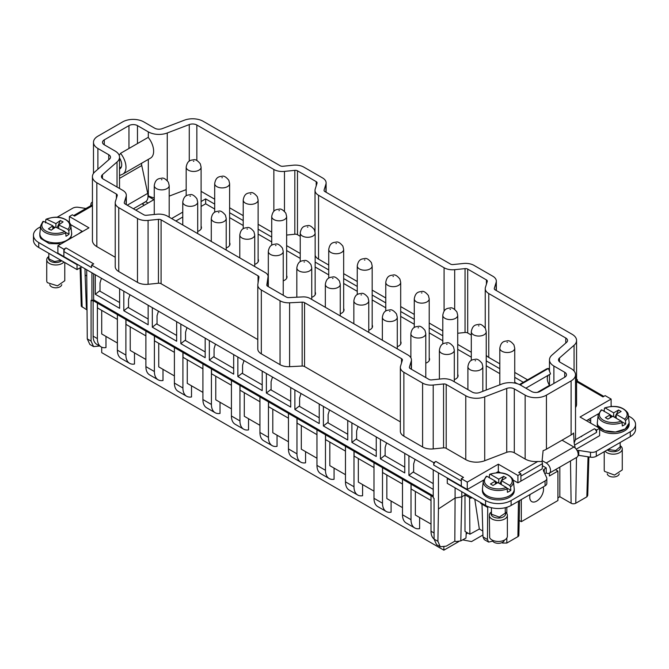 <?xml version="1.0" encoding="UTF-8"?>
<svg xmlns="http://www.w3.org/2000/svg" width="669" height="669" viewBox="0 0 669 669"><rect width="100%" height="100%" fill="white"/><g stroke="black" fill="none" stroke-linecap="round" stroke-linejoin="round"><path stroke-width="1" d="M64.776 231.474A13.898 8.028 180 0 1 42.849 228.346A13.898 8.028 180 0 1 43.677 221.406L52.834 225.779L48.427 228.857L51.212 230.186L55.619 227.1L64.776 231.474L65.713 232.82L65.988 236.232A15.454 8.923 -0 0 0 69.058 234.091L65.637 232.452M67.845 229.333A13.898 8.028 180 0 0 68.673 222.392A13.898 8.028 180 0 0 46.738 219.256L45.801 219.708L46.738 219.256L55.903 223.63L60.31 220.553L63.095 221.882L58.688 224.96L67.845 229.333L68.782 230.68L69.058 234.091M69.785 223.028A15.103 8.722 180 0 1 70.83 225.729L71.633 233.155A15.897 9.182 180 0 1 59.248 242.68A15.897 9.182 180 0 1 40.993 237.127A15.897 9.182 180 0 1 39.889 233.155L40.692 225.729L42.908 221.447M58.688 224.96L58.688 228.572M43.677 221.406L42.732 221.849M52.834 225.779L52.834 229.049M45.801 219.708L45.534 222.861M39.964 232.478A15.947 9.207 0 0 0 39.814 233.724A15.947 9.207 0 0 0 40.951 237.135A15.947 9.207 0 0 0 58.772 242.763A15.947 9.207 0 0 0 71.708 233.724A15.947 9.207 0 0 0 71.558 232.478M60.31 220.553L57.074 227.794M52.834 227.326L54.749 227.711M52.834 226.348L55.134 227.443M55.903 223.63L55.903 227.243M39.814 233.724L39.814 235.195A15.947 9.207 0 0 0 40.951 238.607L49.238 243.591L61.197 243.851M70.738 238.34L71.708 233.724M52.834 228.698L53.997 228.238M53.696 228.087L53.286 227.008M144.278 205.224L142.999 204.488L142.999 203.501A1.204 0.694 0 0 0 142.648 203.995A1.204 0.694 0 0 0 142.999 204.488M142.999 203.501L145.683 201.653M85.958 208.477L78.507 207.323A6.021 3.479 0 0 0 72.695 208.218L57.208 217.166M40.575 226.766L38.735 227.828A18.055 10.428 0 0 0 33.45 235.195A18.055 10.428 0 0 0 38.735 242.571L77.035 264.681L77.462 264.431L57.885 253.133L57.885 245.757L88.952 227.828L69.375 216.522L69.375 222.309M70.605 224.6L82.145 231.265L78.315 233.966M148.075 203.033L145.942 201.804M135.774 210.125L153.895 199.663L148.025 196.276M577.406 381.138L577.38 379.724L576.569 379.256M33.45 235.195L33.45 240.112A18.055 10.428 0 0 0 38.735 247.48L38.735 242.571M81.718 266.889L77.035 269.59L38.735 247.48M77.035 269.59L77.035 264.681M433.763 462.647L435.854 461.434A3.011 1.739 -60 0 0 433.729 465.08L433.763 462.647L91.62 265.108L93.71 263.895L66.047 247.931L63.848 249.203L63.848 256.57L63.923 251.569A3.011 1.739 -60 0 1 66.047 247.931M63.923 251.569L91.578 267.541L91.62 265.108M483.495 480.125L467.271 489.491L77.462 264.431M63.848 249.203L57.885 245.757M82.145 231.265L82.571 231.507M92.431 205.759L74.56 216.079L72.361 214.808L69.375 216.522M108.738 159.766L108.738 154.731L97.891 148.468A15.044 8.689 180 0 1 93.484 142.321A15.044 8.689 180 0 1 97.891 136.183L122.569 121.934A15.044 8.689 180 0 1 143.852 121.934L154.698 128.197A6.021 3.479 180 0 0 162.274 128.632L184.284 120.219A15.044 8.689 180 0 1 203.234 121.323L280.244 165.787A3.011 1.739 180 0 0 282.895 166.272L293.248 165.21A12.034 6.949 180 0 1 303.86 167.141L322.583 177.946A12.034 6.949 180 0 1 326.112 182.863A12.034 6.949 180 0 1 325.928 184.075L324.089 190.055A3.011 1.739 180 0 0 324.047 190.356A3.011 1.739 180 0 0 324.925 191.585L450.463 264.063A3.011 1.739 180 0 0 453.114 264.548L463.466 263.486A12.034 6.949 180 0 1 474.078 265.417L492.81 276.23A12.034 6.949 180 0 1 496.331 281.139A12.034 6.949 180 0 1 496.147 282.351L496.147 290.438M87.095 208.803L87.422 208.268L87.095 208.803M527.598 379.85L514.737 372.424M499.81 363.811L488.763 357.43L488.763 293.549A12.034 6.949 180 0 1 485.242 288.632A12.034 6.949 180 0 1 485.426 287.419L487.258 281.44A3.011 1.739 180 0 0 487.308 281.139A3.011 1.739 180 0 0 486.422 279.91L467.698 269.097A3.011 1.739 180 0 0 465.047 268.62L454.694 269.682A12.034 6.949 180 0 1 444.082 267.751L444.082 311.144M486.229 355.272A12.034 6.949 0 0 0 488.763 357.43M471.302 335.06L467.698 332.978A3.011 1.739 0 0 0 465.047 332.501L457.713 333.254M442.786 330.887L429.205 323.043M414.278 314.422L400.689 306.578M385.762 297.964L372.173 290.12M357.254 281.498L343.665 273.654M328.738 265.041L318.544 259.154L318.544 195.273A12.034 6.949 180 0 1 315.015 190.356A12.034 6.949 180 0 1 315.199 189.143L317.039 183.164A3.011 1.739 180 0 0 317.081 182.863A3.011 1.739 180 0 0 316.203 181.633L316.203 185.89M315.149 255.282A12.034 6.949 0 0 0 318.544 259.154M300.23 236.291L297.479 234.702A3.011 1.739 0 0 0 294.82 234.225L286.641 235.062M271.714 232.118L258.125 224.274M243.207 215.652L229.618 207.808M214.69 199.195L201.101 191.351M169.19 196.126L186.174 189.628M148.008 195.582L148.317 195.758A15.044 8.689 0 0 0 154.263 197.873M171.615 218.546L182.771 212.106M201.101 201.52L205.659 198.894L214.69 204.104M523.342 382.308L514.737 377.341M499.81 368.719L486.229 360.875M471.302 352.262L457.713 344.418M442.786 335.796L429.205 327.952M414.278 319.339L400.689 311.495M385.762 302.873L372.173 295.029M357.254 286.416L343.665 278.572M328.738 269.95L315.149 262.106M300.23 253.492L286.641 245.648M271.714 237.027L258.125 229.183M243.207 220.569L229.618 212.725M467.899 366.637C469.178 359.211 473.075 359.788 475.341 359.278C477.164 358.709 479.389 360.064 482.031 363.334L482.826 366.637A7.459 4.307 0 0 1 476.42 370.902A7.459 4.307 0 0 1 468.2 367.858A7.459 4.307 0 0 1 467.899 366.637L467.899 389.601L452.595 380.77A12.034 6.949 180 0 0 441.992 378.838L431.639 379.892A3.011 1.739 180 0 1 428.988 379.407L410.264 368.602A3.011 1.739 180 0 1 409.378 367.373A3.011 1.739 180 0 1 409.428 367.072L411.251 361.093A12.034 6.949 180 0 0 411.435 359.889A12.034 6.949 180 0 0 407.906 354.971L309.939 298.407A9.032 5.21 180 0 0 302.764 296.902L288.816 297.605A3.011 1.739 180 0 1 286.424 297.103L267.7 286.29A3.011 1.739 180 0 1 266.814 285.061A3.011 1.739 180 0 1 266.831 284.91L268.035 276.933A9.307 5.377 180 0 0 268.077 276.464A9.307 5.377 180 0 0 265.35 272.659L167.467 216.154A12.034 6.949 180 0 0 156.864 214.222L146.511 215.276A3.011 1.739 180 0 1 143.86 214.799L125.136 203.986A3.011 1.739 180 0 1 124.258 202.757A3.011 1.739 180 0 1 124.3 202.456L126.132 196.477A12.034 6.949 180 0 0 126.307 195.273A12.034 6.949 180 0 0 122.787 190.356L103.227 179.066A6.021 3.479 180 0 1 101.462 176.608A6.021 3.479 180 0 1 102.457 174.684L117.033 161.982A15.044 8.689 180 0 0 119.525 157.19A15.044 8.689 180 0 0 115.118 151.043L104.272 144.78A6.021 3.479 180 0 1 102.508 142.321A6.021 3.479 180 0 1 104.272 139.863L128.958 125.613A6.021 3.479 180 0 1 137.471 125.613L137.471 143.567M576.569 381.673L602.953 396.901L605.152 395.63L611.115 399.075L580.048 417.013L599.625 428.311L596.639 430.033L594.44 428.762L575.39 439.759A15.044 8.689 0 0 0 575.516 438.63L575.516 374.749A15.044 8.689 180 0 1 571.109 380.895L571.109 434.942A15.044 8.689 180 0 0 573.617 433.027L574.161 442.987L575.173 447.987M577.38 379.724L576.569 380.201M575.516 407.538A15.044 8.689 0 0 0 576.569 404.344L576.569 340.462A15.044 8.689 180 0 1 574.069 345.263L574.069 371.027M576.569 380.686A3.011 1.739 -60 0 1 576.795 380.786L603.831 396.399M542.041 461.535L542.509 463.617L542.208 468.827L517.915 482.851L513.182 480.125M447.695 478.184L447.277 478.435L485.569 500.546A18.055 10.428 0 0 0 511.108 500.546L545.059 480.944A6.021 3.479 0 0 0 546.824 478.486A6.021 3.479 0 0 0 546.623 477.582L543.471 470.8A3.011 1.739 0 0 1 543.37 470.349A3.011 1.739 0 0 1 544.248 469.128L546.213 467.89L542.383 465.683M578.108 455.296A3.011 1.739 -0 0 1 578.744 455.355L578.744 450.438A3.011 1.739 0 0 0 577.054 450.463M578.744 450.438L590.493 452.252A6.021 3.479 0 0 0 596.305 451.358L630.265 431.748A18.055 10.428 0 0 0 635.55 424.38A18.055 10.428 0 0 0 630.265 417.013L628.425 415.951M611.115 405.949L611.792 406.342M604.258 410.406L603.463 410.858M598.395 413.785L586.429 420.692M590.685 423.151L590.685 418.234M576.235 449.183L599.625 435.678L599.625 428.311M597.442 421.662A15.947 9.207 0 0 0 597.292 422.908L597.292 424.38A15.947 9.207 0 0 0 597.935 426.956A15.947 9.207 0 0 0 598.253 427.516M599.625 429.164A15.947 9.207 0 0 0 617.546 433.244A15.947 9.207 0 0 0 629.186 424.38L629.036 421.662M482.541 488.019L482.399 490.72A15.947 9.207 0 0 0 483.043 493.312A15.947 9.207 0 0 0 500.604 499.827A15.947 9.207 0 0 0 514.285 490.72L514.285 489.24A15.947 9.207 0 0 0 514.135 487.994M122.862 174.082A15.044 8.689 60 0 0 120.545 153.335L148.2 137.371A15.044 8.689 60 0 1 150.525 158.11L122.862 174.082A15.044 8.689 60 0 1 122.276 174.366L119.525 175.512M127.244 205.199L147.707 193.383L141.761 165.544A6.021 3.479 60 0 1 141.677 163.211M147.707 193.383A12.034 6.949 60 0 1 145.533 201.745L133.39 208.753M90.859 205.651A6.08 3.512 60 0 1 92.088 202.239A6.08 3.512 60 0 1 92.431 202.08M120.545 153.335L119.191 155.342M119.525 157.909A9.032 5.21 60 0 1 119.851 168.864A9.032 5.21 60 0 1 119.525 169.031M435.854 461.434L463.517 477.407L461.317 478.678L467.271 482.115L467.271 489.491M506.726 452.319L484.716 460.732L484.716 396.851L506.726 388.438L506.726 452.319A6.021 3.479 0 0 1 512.019 451.935A6.021 3.479 0 0 1 514.302 452.762L525.148 459.026A15.044 8.689 0 0 0 537.742 461.493L518.692 472.49L520.892 473.761L517.915 475.483L498.338 464.186L467.271 482.115M484.716 396.851A15.044 8.689 180 0 1 465.766 395.747L465.766 459.628A15.044 8.689 0 0 0 484.716 460.732M465.766 459.628L446.206 448.339A3.011 1.739 0 0 0 443.555 447.854L433.203 448.907L433.203 385.026A12.034 6.949 180 0 1 422.599 383.094L403.875 372.282A12.034 6.949 180 0 1 400.355 367.373A12.034 6.949 180 0 1 400.539 366.16L402.362 360.19A3.011 1.739 180 0 0 402.404 359.889A3.011 1.739 180 0 0 401.525 358.659L304.546 302.664A3.011 1.739 180 0 0 302.154 302.162L289.602 302.798A12.042 6.949 180 0 1 280.043 300.791L261.32 289.978A12.034 6.949 180 0 1 257.791 285.061A12.034 6.949 180 0 1 257.833 284.459L258.936 277.209A3.011 1.739 180 0 0 258.945 277.058A3.011 1.739 180 0 0 258.067 275.829L161.087 219.842A3.011 1.739 180 0 0 158.436 219.357L158.436 283.238A3.011 1.739 0 0 1 161.087 283.723L161.087 219.842M400.355 367.373L400.355 431.254A12.034 6.949 0 0 0 403.875 436.163L422.599 446.976A12.034 6.949 0 0 0 433.203 448.907M400.355 421.863L304.546 366.545A3.011 1.739 0 0 0 302.154 366.043L289.602 366.679L289.602 302.798M257.791 285.061L257.791 348.942A12.034 6.949 0 0 0 261.32 353.859L280.043 364.672A12.042 6.949 0 0 0 289.602 366.679M257.791 339.551L161.087 283.723M118.756 271.555L118.756 207.674A12.034 6.949 180 0 1 115.227 202.757L115.227 266.638A12.034 6.949 0 0 0 118.756 271.555L137.48 282.36A12.034 6.949 0 0 0 148.083 284.292L158.436 283.238M115.227 257.247L96.838 246.627L96.838 182.746A15.044 8.689 180 0 1 92.431 176.608A15.044 8.689 180 0 1 94.931 171.808L109.499 159.105A6.021 3.479 180 0 0 110.502 157.19A6.021 3.479 180 0 0 108.738 154.731M92.431 176.608L92.431 240.489A15.044 8.689 0 0 0 96.838 246.627M86.711 269.774L87.263 338.882L91.084 341.09L91.084 300.306L91.929 300.799L93.635 299.812L433.228 495.88M91.929 272.785L91.929 300.799M438.454 508.95L437.902 541.321L440.277 546.765L446.248 546.147L454.82 541.188L455.087 498.02L438.454 508.95L438.454 472.849M440.277 546.765L436.573 544.633L434.081 539.122L434.081 498.33L433.228 497.845L433.228 469.83M500.37 472.724L498.338 471.553L496.314 472.724M489.34 476.754L488.554 477.206M461.317 478.678L461.317 486.045M446.206 448.339L446.206 384.458A3.011 1.739 180 0 0 443.555 383.973L433.203 385.026M446.206 384.458L465.766 395.747M506.726 388.438A6.021 3.479 180 0 1 514.302 388.881L525.148 395.145L525.148 459.026M571.109 380.895L546.431 395.145A15.044 8.689 180 0 1 525.148 395.145M559.501 361.804L559.501 357.965A6.021 3.479 180 0 0 558.498 359.889A6.021 3.479 180 0 0 560.262 362.347L571.109 368.611A15.044 8.689 180 0 1 575.516 374.749M559.501 357.965L574.069 345.263M494.316 288.933L494.316 288.331A3.011 1.739 180 0 0 494.266 288.632A3.011 1.739 180 0 0 495.144 289.861L572.162 334.324A15.044 8.689 180 0 1 576.569 340.462M494.316 288.331L496.147 282.351M96.838 182.746L116.406 194.043A3.011 1.739 180 0 1 117.284 195.273A3.011 1.739 180 0 1 117.234 195.574L115.411 201.553A12.034 6.949 180 0 0 115.227 202.757M118.756 207.674L137.48 218.479L137.48 282.36M148.083 284.292L148.083 220.41A12.034 6.949 180 0 1 137.48 218.479M148.083 220.41L158.436 219.357M167.258 180.622L167.258 132.98A15.044 8.689 180 0 1 148.317 131.877L137.471 125.613M167.258 132.98L189.268 124.568A6.021 3.479 180 0 1 196.845 125.011L273.855 169.474L273.855 211.354M284.467 211.32L284.467 171.398A12.034 6.949 180 0 1 273.855 169.474M284.467 171.398L294.82 170.344A3.011 1.739 180 0 1 297.479 170.821L316.203 181.633M444.082 267.751L318.544 195.273M488.763 293.549L565.773 338.012A6.021 3.479 180 0 1 567.538 340.462A6.021 3.479 180 0 1 566.543 342.386L551.967 355.088A15.044 8.689 180 0 0 549.475 359.889L549.475 371.119M553.882 383.471L553.882 366.027A15.044 8.689 180 0 1 549.475 359.889M553.882 366.027L564.728 372.29A6.021 3.479 180 0 1 566.492 374.749A6.021 3.479 180 0 1 564.728 377.207L540.042 391.457A6.021 3.479 180 0 1 531.529 391.457L520.683 385.193A15.044 8.689 180 0 0 501.742 384.09L479.732 392.502A6.021 3.479 180 0 1 472.155 392.059L467.899 389.609M537.742 461.493L542.032 461.535L543.103 450.647A15.044 8.689 180 0 0 546.431 449.192L571.109 434.942M214.69 209.021L205.659 203.802L201.101 206.437M182.771 217.015L175.872 221.004M205.659 203.802L205.659 198.894M517.279 383.713L514.737 382.25M499.81 373.637L486.229 365.792M471.302 357.171L457.713 349.327M442.786 340.713L429.205 332.869M414.278 324.248L400.689 316.404M385.762 307.79L372.173 299.946M357.254 291.324L343.665 283.48M328.738 274.867L315.149 267.023M300.23 258.401L286.641 250.557M271.714 241.944L258.125 234.1M243.207 225.486L229.618 217.634M574.161 442.987L575.39 439.759M581.905 436.029L581.578 436.631L581.905 436.029M596.639 430.033L596.564 432.4A3.011 1.739 -120 0 0 594.44 428.762M611.115 399.075L611.115 406.392M91.084 341.09L93.576 346.601L99.589 346.007M555.446 469.63L557.921 471.06L549.408 475.977L549.408 473.117M517.915 475.483L517.915 482.851M520.892 473.761L520.892 481.136M498.338 464.186L498.338 471.553M546.824 478.486L546.824 483.394A6.021 3.479 -0 0 1 545.059 485.853L511.108 505.455A18.055 10.428 -0 0 1 485.569 505.455L447.277 483.344L447.277 478.435M544.825 473.711L546.213 472.908L546.255 467.966M578.744 455.355L590.493 457.17A6.021 3.479 -0 0 0 596.305 456.266L630.265 436.665A18.055 10.428 -0 0 0 635.55 429.297L635.55 424.38M597.292 422.908A15.947 9.207 0 0 0 597.935 425.484L604.609 430.644L615.497 432.015L625.281 428.938L629.186 422.908M482.399 489.24L483.043 491.832A15.947 9.207 0 0 0 500.604 498.355A15.947 9.207 0 0 0 514.285 489.24M588.135 419.714L590.685 421.186M84.98 268.771L85.122 275.034L86.711 275.946M80.104 267.817L81.267 306.218L86.769 309.789M86.769 309.655L86.744 308.125M93.635 273.772L93.635 299.812M87.263 338.882L89.872 344.46L93.576 346.601M100.016 290.58L95.291 294.268L119.634 308.325L119.634 288.782M433.228 489.374L408.926 475.341L408.926 455.806M385.143 455.196L380.418 458.884L404.762 472.933L404.762 453.398M380.418 458.884L380.418 439.341M356.627 438.73L351.902 442.418L376.246 456.475L376.246 436.932M351.902 442.418L351.902 422.883M328.119 422.273L323.395 425.961L347.738 440.01L347.738 420.475M323.395 425.961L323.395 406.418M299.603 405.807L294.878 409.495L319.222 423.552L319.222 404.009M294.878 409.495L294.878 389.96M271.096 389.35L266.371 393.038L290.714 407.087L290.714 387.552M266.371 393.038L266.371 373.494M242.579 372.884L237.855 376.572L262.198 390.629L262.198 371.086M237.855 376.572L237.855 357.037M214.072 356.426L209.347 360.114L233.682 374.163L233.682 354.629M209.347 360.114L209.347 340.571M185.556 339.961L180.831 343.649L205.174 357.706L205.174 338.163M180.831 343.649L180.831 324.114M157.039 323.503L152.323 327.191L176.658 341.24L176.658 321.705M152.323 327.191L152.323 307.648M128.532 307.038L123.807 310.725L148.15 324.783L148.15 305.24M123.807 310.725L123.807 291.191M95.291 294.268L95.291 274.725M413.651 471.653L408.926 475.341M455.087 487.86L455.087 498.02L461.786 496.916L461.786 491.723M502.578 542.316L502.578 543.044L506.834 543.044L517.898 536.655A3.295 1.898 0 0 0 518.868 535.334L519.612 500.546M502.578 543.044L501.909 542.651M480.718 502.662L480.718 503.423L481.998 504.167L482.976 536.889L484.247 539.574L488.621 542.099L492.735 541.129M487.726 506.517L487.45 539.473L488.621 542.099M481.998 504.167L487.701 507.462M470.851 496.958L470.851 498.246L471.904 497.569M454.82 541.188L456.241 541.556L460.799 540.886L461.786 496.916L464.98 494.859L469.571 497.51L469.872 534.222L464.997 531.403L464.98 493.571M469.571 497.51L470.851 498.246M559.836 467.096L559.836 496.724L557.921 497.828M286.641 275.611A7.827 4.516 180 0 1 287.001 276.966A7.827 4.516 180 0 1 283.238 280.829M201.101 226.222A7.827 4.516 180 0 1 201.461 227.577A7.827 4.516 180 0 1 197.698 231.441M258.125 259.146A7.827 4.516 180 0 1 258.493 260.5A7.827 4.516 180 0 1 254.722 264.364M315.149 292.069A7.827 4.516 180 0 1 315.517 293.423A7.827 4.516 180 0 1 311.746 297.287M372.173 324.992A7.827 4.516 180 0 1 372.541 326.347A7.827 4.516 180 0 1 368.77 330.21M429.205 357.915A7.827 4.516 180 0 1 429.565 359.27A7.827 4.516 180 0 1 425.793 363.133M457.713 374.372A7.827 4.516 180 0 1 458.073 375.735A7.827 4.516 180 0 1 454.31 379.591M400.689 341.449A7.827 4.516 180 0 1 401.049 342.812A7.827 4.516 180 0 1 397.286 346.667M343.665 308.534A7.827 4.516 180 0 1 344.025 309.889A7.827 4.516 180 0 1 340.262 313.753M229.618 242.688A7.827 4.516 180 0 1 229.977 244.043A7.827 4.516 180 0 1 226.214 247.906M521.318 499.559L521.318 521.678L557.921 500.546L557.921 471.06M530.074 494.508A9.759 5.636 120 0 0 531.763 501.625A9.759 5.636 120 0 0 542.693 493.496A9.759 5.636 120 0 0 543.203 486.932M519.186 520.44L521.318 521.678M546.213 472.908A6.08 3.512 -120 0 0 549.257 473.209A6.08 3.512 -120 0 0 550.186 468.333A6.08 3.512 -120 0 0 546.213 462.981L542.124 460.615M519.445 384.55L546.138 369.146A15.044 8.689 -120 0 1 548.455 368.452L520.8 384.424L521.201 385.495M520.8 384.424A15.044 8.689 -120 0 0 519.612 384.633M549.257 473.209L576.912 457.236A6.08 3.512 -120 0 0 577.849 452.361A6.08 3.512 -120 0 0 573.877 447.009L562.044 440.177M548.455 368.452L550.537 373.938L525.867 388.187M548.095 375.351A9.032 5.21 -120 0 0 549.5 385.352L537.383 392.352M549.801 385.829L549.5 385.352M597.977 425.476A15.897 9.182 0 0 0 615.973 431.948A15.897 9.182 0 0 0 629.111 422.34L628.308 414.914A15.103 8.722 180 0 1 625.473 420.558L625.724 423.987A15.454 8.923 180 0 1 622.312 425.952L622.061 422.524A15.103 8.722 180 0 1 598.747 417.891A15.103 8.722 180 0 1 598.17 414.914L597.367 422.34A15.897 9.182 0 0 0 597.977 425.476M483.085 491.824A15.897 9.182 0 0 0 501.089 498.288A15.897 9.182 0 0 0 514.21 488.671L513.416 481.245A15.103 8.722 180 0 1 510.581 486.89L510.832 490.318A15.454 8.923 180 0 1 507.428 492.284L507.177 488.855A15.103 8.722 180 0 1 483.846 484.239A15.103 8.722 180 0 1 483.269 481.245L482.466 488.671A15.897 9.182 0 0 0 483.085 491.824M559.836 496.724L571.125 503.239A3.295 1.898 0 0 0 575.775 503.239L586.838 496.85A3.011 1.739 -178.3 0 0 586.981 496.766L587.733 495.403L588.896 456.919M467.798 533.026L466.159 533.971M460.799 540.886L465.967 538.06L466.243 532.123M85.122 275.034L86.36 307.907M119.634 302.539L99.589 290.965L100.016 290.639M148.15 319.004L128.105 307.431L128.532 307.096M176.658 335.462L156.621 323.888L157.039 323.562M205.174 351.927L185.129 340.354L185.556 340.019M233.682 368.385L213.645 356.811L214.072 356.485M262.198 384.851L242.153 373.277L242.579 372.942M290.714 401.308L270.669 389.734L271.096 389.408M319.222 417.774L299.177 406.2L299.603 405.866M347.738 434.231L327.693 422.657L328.119 422.331M376.246 450.697L356.201 439.123L356.627 438.789M404.762 467.154L384.717 455.581L385.143 455.255M433.228 483.595L413.225 472.046L413.651 471.712M482.801 531.027L479.339 529.02L469.872 534.222M201.101 167.141L200.307 163.83C197.673 160.56 195.44 159.205 193.625 159.774C191.359 160.292 187.462 159.707 186.174 167.141A7.459 4.307 0 0 0 186.484 168.354A7.459 4.307 0 0 0 194.704 171.406A7.459 4.307 0 0 0 201.101 167.141L201.101 228.94A7.827 4.516 0 0 0 201.101 228.882M372.173 265.911L371.387 262.599C368.744 259.329 366.52 257.975 364.697 258.543C362.431 259.054 358.534 258.477 357.254 265.911A7.459 4.307 0 0 0 357.555 267.123A7.459 4.307 0 0 0 365.776 270.176A7.459 4.307 0 0 0 372.173 265.911L372.173 327.701A7.827 4.516 0 0 0 372.173 327.651M400.689 282.368L399.895 279.057C397.261 275.787 395.028 274.441 393.213 275.009C390.947 275.519 387.042 274.942 385.762 282.368A7.459 4.307 0 0 0 386.063 283.581A7.459 4.307 0 0 0 394.292 286.633A7.459 4.307 0 0 0 400.689 282.368L400.689 344.167A7.827 4.516 0 0 0 400.689 344.117M604.416 408.374L605.278 407.973L604.416 408.374L604.166 411.51M489.499 474.714L490.36 474.313L489.499 474.714L489.248 477.85M101.42 278.262L100.016 282.862L100.016 291.216M129.937 294.728L128.532 299.319L128.532 307.673M158.444 311.185L157.039 315.785L157.039 324.139M186.96 327.651L185.556 332.242L185.556 340.596M215.468 344.109L214.072 348.708L214.072 357.062M243.984 360.574L242.579 365.165L242.579 373.519M272.5 377.032L271.096 381.631L271.096 389.985M301.008 393.497L299.603 398.088L299.603 406.443M329.524 409.955L328.119 414.554L328.119 422.908M358.032 426.421L356.627 431.012L356.627 439.366M386.548 442.878L385.143 447.477L385.143 455.832M415.056 459.344L413.651 463.935L413.651 472.289M474.806 499.241L479.339 529.02M624.612 419.17A13.898 8.028 180 0 0 626.585 412.305A13.898 8.028 180 0 0 605.278 407.973L613.665 412.832L618.566 410.013L621.116 411.485L616.216 414.312L624.612 419.17L625.473 420.558M616.216 414.312L616.216 418.242M621.769 421.696L625.724 423.987M621.2 421.127A13.898 8.028 180 0 1 599.892 416.804A13.898 8.028 180 0 1 601.866 409.938L610.262 414.797L605.361 417.615L607.912 419.095L612.812 416.269L621.2 421.127L622.061 422.524M601.866 409.938L601.005 410.34M610.262 414.797L610.262 417.74M610.262 416.603L611.198 416.068L612.177 416.636M610.262 415.039L612.603 416.394M613.665 412.832L613.665 416.77M509.719 485.493A13.898 8.028 180 0 0 511.676 478.628A13.898 8.028 180 0 0 490.36 474.313L498.765 479.171L503.657 476.345L506.216 477.817L501.315 480.643L509.719 485.493L510.581 486.89M501.315 480.643L501.315 484.573M506.893 488.036L510.832 490.318M506.316 487.458A13.898 8.028 180 0 1 485 483.152A13.898 8.028 180 0 1 486.957 476.278L495.361 481.136L490.469 483.963L493.02 485.435L497.912 482.608L506.316 487.458L507.177 488.855M486.957 476.278L486.095 476.679M495.361 481.136L495.361 484.08M495.361 482.943L496.289 482.408L497.276 482.976M495.361 481.379L497.703 482.734M498.765 479.171L498.765 483.102M94.061 300.063L93.116 300.607L433.228 496.967M611.525 417.013L611.198 416.068M614.644 417.331L616.216 417.933M618.566 410.013L616.442 414.178M616.216 414.621L614.92 417.172M496.615 483.361L496.289 482.408M499.743 483.662L501.315 484.264M503.657 476.345L501.533 480.518M501.315 480.944L500.011 483.511M97.373 303.057L97.373 338.606L93.116 336.147L93.116 300.607M97.373 338.606A18.055 10.428 120 0 0 101.111 346.877A18.055 10.428 120 0 0 105.978 347.579L105.978 336.423M117.376 343.005L101.721 333.965L101.721 310.383M97.465 303.007L97.465 307.924L117.376 319.414M117.376 314.606L117.376 350.155A18.055 10.428 120 0 0 121.114 358.425L129.627 363.334A18.055 10.428 120 0 0 134.486 364.036L134.486 352.881M129.627 363.334A18.055 10.428 120 0 1 125.889 355.072L125.889 319.523M145.892 359.462L130.229 350.431L130.229 326.84M125.981 319.473L125.981 324.381L145.892 335.88M145.892 331.071L145.892 366.62A18.055 10.428 120 0 0 149.63 374.883L158.143 379.8A18.055 10.428 120 0 0 163.002 380.502L163.002 369.347M158.143 379.8A18.055 10.428 120 0 1 154.397 371.529L154.397 335.98M174.4 375.928L158.745 366.888L158.745 343.306M154.489 335.93L154.489 340.847L174.4 352.337M174.4 347.529L174.4 383.078A18.055 10.428 120 0 0 178.138 391.34L186.651 396.257A18.055 10.428 120 0 0 191.51 396.96L191.51 385.804M186.651 396.257A18.055 10.428 120 0 1 182.913 387.995L182.913 352.446M202.916 392.385L187.261 383.354L187.261 359.763M183.005 352.396L183.005 357.305L202.916 368.803M202.916 363.995L202.916 399.544A18.055 10.428 120 0 0 206.654 407.806L215.167 412.723A18.055 10.428 120 0 0 220.026 413.425L220.026 402.27M215.167 412.723A18.055 10.428 120 0 1 211.421 404.452L211.421 368.903M231.424 408.851L215.769 399.811L215.769 376.221M211.513 368.853L211.513 373.77L231.424 385.26M231.424 380.452L231.424 416.001A18.055 10.428 120 0 0 235.162 424.263L243.675 429.18A18.055 10.428 120 0 0 248.534 429.883L248.534 418.727M243.675 429.18A18.055 10.428 120 0 1 239.937 420.918L239.937 385.369M259.94 425.308L244.285 416.277L244.285 392.686M240.029 385.319L240.029 390.228L259.94 401.726M259.94 396.918L259.94 432.467A18.055 10.428 120 0 0 263.678 440.729L272.191 445.646A18.055 10.428 120 0 0 277.05 446.348L277.05 435.193M272.191 445.646A18.055 10.428 120 0 1 268.453 437.375L268.453 401.826M288.448 441.774L272.793 432.734L272.793 409.144M268.537 401.776L268.537 406.693L288.448 418.184M288.448 413.375L288.448 448.924A18.055 10.428 120 0 0 292.186 457.186L300.699 462.103A18.055 10.428 120 0 0 305.566 462.806L305.566 451.65M300.699 462.103A18.055 10.428 120 0 1 296.961 453.841L296.961 418.292M316.964 458.232L301.309 449.192L301.309 425.609M297.053 418.234L297.053 423.151L316.964 434.649M316.964 429.841L316.964 465.39A18.055 10.428 120 0 0 320.702 473.652L329.215 478.561A18.055 10.428 120 0 0 334.074 479.272L334.074 468.116M329.215 478.561A18.055 10.428 120 0 1 325.477 470.299L325.477 434.75M345.472 474.697L329.817 465.657L329.817 442.067M325.56 434.699L325.56 439.617L345.472 451.107M345.472 446.298L345.472 481.847A18.055 10.428 120 0 0 349.218 490.109L357.723 495.027A18.055 10.428 120 0 0 362.59 495.729L362.59 484.573M357.723 495.027A18.055 10.428 120 0 1 353.985 486.764L353.985 451.215M373.988 491.155L358.333 482.115L358.333 458.533M354.077 451.157L354.077 456.074L373.988 467.572M373.988 462.764L373.988 498.305A18.055 10.428 120 0 0 377.726 506.575L386.239 511.484A18.055 10.428 120 0 0 391.097 512.195L391.097 501.039M386.239 511.484A18.055 10.428 120 0 1 382.501 503.222L382.501 467.673M402.495 507.62L386.841 498.581L386.841 474.99M382.584 467.623L382.584 472.54L402.495 484.03M402.495 479.221L402.495 514.77A18.055 10.428 120 0 0 406.242 523.033L414.747 527.95A18.055 10.428 120 0 0 419.614 528.652L419.614 517.497M414.747 527.95A18.055 10.428 120 0 1 411.009 519.688L411.009 484.139M431.012 524.078L415.357 515.038L415.357 491.456M411.101 484.08L411.101 488.997L431.012 500.496M431.012 495.679L431.012 531.228A18.055 10.428 120 0 0 434.081 539.047M93.116 336.147A18.055 10.428 120 0 0 96.863 344.418L101.111 346.877M63.906 262.014A9.032 5.21 180 0 1 55.468 264.974A9.032 5.21 180 0 1 47.374 261.696A9.032 5.21 180 0 1 46.73 259.764A9.032 5.21 180 0 1 48.837 256.419M64.784 262.524L64.784 280.729L57.467 285.847L47.374 282.669A9.032 5.21 180 0 1 46.73 280.729L46.73 259.764M505.262 511.944A9.032 5.21 180 0 1 507.002 513.817A9.032 5.21 180 0 1 507.37 515.289A9.032 5.21 180 0 1 499.626 520.449A9.032 5.21 180 0 1 489.675 516.752A9.032 5.21 180 0 1 489.315 515.289A9.032 5.21 180 0 1 491.422 511.944M620.163 445.604A9.032 5.21 180 0 1 621.902 447.486A9.032 5.21 180 0 1 622.27 448.949A9.032 5.21 180 0 1 615.237 454.034A9.032 5.21 180 0 1 605.094 451.199M61.757 284.626A6.021 3.479 180 0 1 56.648 287.77A6.021 3.479 180 0 1 50.175 285.621A6.021 3.479 180 0 1 49.765 284.626M507.37 515.289L507.37 536.254A9.032 5.21 180 0 1 499.626 541.413A9.032 5.21 180 0 1 489.675 537.717L489.315 515.289M622.27 448.949L622.27 469.914L614.518 475.074L604.575 471.377A9.032 5.21 180 0 1 604.216 469.914L604.216 451.7M504.334 540.151A6.021 3.479 180 0 1 498.94 543.312A6.021 3.479 180 0 1 492.568 540.836A6.021 3.479 180 0 1 492.342 540.151M619.235 473.811A6.021 3.479 180 0 1 613.841 476.98A6.021 3.479 180 0 1 607.46 474.497A6.021 3.479 180 0 1 607.243 473.811M462.689 539.858L471.528 541.581L482.918 534.999M458.817 541.547L443.865 550.177L101.721 352.638L101.721 347.178M443.865 550.177L443.865 547.133M65.713 232.82A15.103 8.722 180 0 1 41.737 229.5A15.103 8.722 180 0 1 40.692 225.729M46.094 219.215C55.92 215.669 63.772 216.823 69.66 222.693L70.83 225.729A15.103 8.722 180 0 1 68.782 230.68M461.317 481.003L433.729 465.08M97.891 148.468L97.891 169.232M104.272 139.863L104.272 144.78M128.958 125.613L128.958 148.476M434.081 539.122L437.902 541.321M564.728 372.29L564.728 377.207M565.773 338.012L565.773 343.046M486.422 279.91L486.422 284.166M467.698 332.978L467.698 269.097M465.047 268.62L465.047 332.501M454.694 309.371L454.694 269.682M297.479 234.702L297.479 170.821M294.82 170.344L294.82 234.225M196.845 160.485L196.845 125.011M189.268 124.568L189.268 161.162M148.317 131.877L148.317 137.505M148.317 159.381L148.317 195.758M117.033 161.982L117.033 187.036M102.457 178.523L102.457 174.684M126.132 196.477L126.132 204.555M124.3 203.058L124.3 202.456M268.035 276.933L268.035 286.491M411.251 361.093L411.251 369.171M409.428 367.674L409.428 367.072M596.564 432.4L574.88 444.918M325.928 184.075L325.928 192.162M324.089 190.657L324.089 190.055M542.509 463.617L520.892 476.094M485.569 505.455L485.569 500.546M511.108 505.455L511.108 500.546M545.059 485.853L545.059 480.944M544.248 472.481L544.248 469.128M590.493 457.17L590.493 452.252M596.305 456.266L596.305 451.358M630.265 436.665L630.265 431.748M119.525 167.986L121.382 166.916M119.525 169.023L120.177 168.647M119.525 178.38L141.761 165.544M86.594 309.68L86.569 309.162M82.136 307.113L80.941 267.341M546.431 395.145L546.431 449.192M514.302 452.762L514.302 388.881M443.555 383.973L443.555 447.854M422.599 383.094L422.599 446.976M403.875 436.163L403.875 372.282M401.525 358.659L401.525 362.924M304.546 366.545L304.546 302.664M302.154 302.162L302.154 366.043M280.043 300.791L280.043 364.672M261.32 353.859L261.32 289.978M258.067 275.829L258.067 282.954M116.406 194.043L116.406 198.308M517.898 536.655L518.442 501.223M506.834 507.286L506.834 513.524M506.834 538.01L506.834 543.044M498.648 472.64L498.656 471.737M588.051 456.793L586.838 496.85M482.976 536.889L487.45 539.473M576.477 457.487L575.775 503.239M571.125 503.239L570.481 460.949M573.877 447.009L546.213 462.981M627.739 413.007A15.103 8.722 180 0 1 628.308 414.914L627.656 412.74C622.764 406.518 615.112 404.904 604.709 407.889M512.83 479.33A15.103 8.722 180 0 1 513.416 481.245L512.755 479.071C507.846 472.849 500.186 471.235 489.792 474.229M117.376 350.155L125.889 355.072M145.892 366.62L154.397 371.529M174.4 383.078L182.913 387.995M202.916 399.544L211.421 404.452M231.424 416.001L239.937 420.918M259.94 432.467L268.453 437.375M288.448 448.924L296.961 453.841M316.964 465.39L325.477 470.299M345.472 481.847L353.985 486.764M373.988 498.305L382.501 503.222M402.495 514.77L411.009 519.688M431.012 531.228L434.081 533.001M60.929 260.291L54.565 261.571L49.33 259.12A6.924 3.997 180 0 1 48.837 257.64L48.837 253.317M61.715 260.743A7.275 4.198 180 0 1 54.917 262.507A7.275 4.198 180 0 1 49.004 259.89A7.275 4.198 180 0 1 48.837 257.047M505.262 507.712L505.262 513.156L499.325 517.112L491.698 514.285A6.924 3.997 180 0 1 491.422 513.156L491.422 507.712M620.163 442.493L620.163 446.825L615.697 450.555L608.071 449.476M505.262 512.563A7.275 4.198 180 0 1 505.321 512.671A7.275 4.198 180 0 1 500.387 517.881A7.275 4.198 180 0 1 491.364 515.038A7.275 4.198 180 0 1 491.422 512.563M620.163 446.223A7.275 4.198 180 0 1 620.222 446.34A7.275 4.198 180 0 1 616.392 451.299A7.275 4.198 180 0 1 607.285 449.928M271.714 216.522A7.459 4.307 0 0 0 272.015 217.734A7.459 4.307 0 0 0 280.236 220.787A7.459 4.307 0 0 0 286.641 216.522L285.847 213.21C283.213 209.941 280.98 208.594 279.157 209.163C276.899 209.673 272.994 209.096 271.714 216.522L271.714 245.23M279.408 210.584L278.948 210.668L279.408 210.584M475.132 360.783L475.592 360.708L475.132 360.783M154.564 186.776A7.459 4.307 0 0 0 162.784 189.829A7.459 4.307 0 0 0 169.19 185.564L168.396 182.252C165.753 178.983 163.529 177.636 161.706 178.205C159.439 178.715 155.543 178.138 154.263 185.564A7.459 4.307 0 0 0 154.564 186.776M161.497 179.71L161.957 179.627L161.497 179.71M211.588 219.7A7.459 4.307 0 0 0 219.808 222.752A7.459 4.307 0 0 0 226.214 218.487L225.42 215.175C222.777 211.906 220.553 210.559 218.73 211.128C216.463 211.638 212.566 211.061 211.287 218.487A7.459 4.307 0 0 0 211.588 219.7M218.52 212.633L218.98 212.55L218.52 212.633M268.612 252.623A7.459 4.307 0 0 0 276.832 255.675A7.459 4.307 0 0 0 283.238 251.41L282.443 248.099C279.801 244.829 277.576 243.483 275.753 244.051C273.487 244.561 269.59 243.984 268.311 251.41A7.459 4.307 0 0 0 268.612 252.623M275.544 245.556L276.004 245.473L275.544 245.556M325.636 285.546A7.459 4.307 0 0 0 333.856 288.598A7.459 4.307 0 0 0 340.262 284.333L339.467 281.022C336.833 277.752 334.6 276.406 332.777 276.974C330.519 277.484 326.614 276.907 325.335 284.333A7.459 4.307 0 0 0 325.636 285.546M332.568 278.48L333.028 278.396L332.568 278.48M382.66 318.469A7.459 4.307 0 0 0 390.88 321.521A7.459 4.307 0 0 0 397.286 317.257L396.491 313.945C393.857 310.675 391.624 309.329 389.801 309.898C387.543 310.408 383.638 309.831 382.359 317.257A7.459 4.307 0 0 0 382.66 318.469M389.592 311.403L390.052 311.319L389.592 311.403M439.684 351.392A7.459 4.307 0 0 0 447.912 354.445A7.459 4.307 0 0 0 454.31 350.18L453.515 346.868C450.881 343.598 448.648 342.252 446.833 342.821C444.567 343.331 440.662 342.754 439.382 350.18A7.459 4.307 0 0 0 439.684 351.392M446.616 344.326L447.076 344.242L446.616 344.326M411.176 334.935A7.459 4.307 0 0 0 419.396 337.979A7.459 4.307 0 0 0 425.793 333.722L425.007 330.411C422.365 327.141 420.14 325.786 418.317 326.355C416.051 326.865 412.154 326.288 410.875 333.722A7.459 4.307 0 0 0 411.176 334.935M418.1 327.86L418.568 327.785L418.1 327.86M354.152 302.012A7.459 4.307 0 0 0 362.372 305.064A7.459 4.307 0 0 0 368.77 300.799L367.983 297.488C365.341 294.218 363.116 292.863 361.293 293.432C359.027 293.942 355.13 293.365 353.851 300.799A7.459 4.307 0 0 0 354.152 302.012M361.076 294.937L361.544 294.862L361.076 294.937M240.104 236.165A7.459 4.307 0 0 0 248.324 239.218A7.459 4.307 0 0 0 254.722 234.953L253.927 231.641C251.293 228.372 249.06 227.017 247.246 227.585C244.979 228.104 241.083 227.519 239.795 234.953A7.459 4.307 0 0 0 240.104 236.165M247.028 229.091L247.488 229.015L247.028 229.091M183.072 203.242A7.459 4.307 0 0 0 191.301 206.295A7.459 4.307 0 0 0 197.698 202.03L196.903 198.718C194.269 195.448 192.036 194.094 190.222 194.662C187.956 195.181 184.059 194.595 182.771 202.03A7.459 4.307 0 0 0 183.072 203.242M190.004 196.168L190.464 196.092L190.004 196.168M297.128 269.089A7.459 4.307 0 0 0 305.348 272.141A7.459 4.307 0 0 0 311.746 267.876L310.951 264.564C308.317 261.295 306.084 259.94 304.27 260.509C302.003 261.019 298.106 260.442 296.827 267.876A7.459 4.307 0 0 0 297.128 269.089M304.052 262.014L304.52 261.939L304.052 262.014M499.81 348.214A7.459 4.307 0 0 0 500.119 349.427A7.459 4.307 0 0 0 508.34 352.479A7.459 4.307 0 0 0 514.737 348.214L513.943 344.903C511.308 341.633 509.076 340.287 507.261 340.856C504.995 341.366 501.098 340.789 499.81 348.214L499.81 384.826M507.503 342.277L507.043 342.352L507.503 342.277M193.868 161.204L193.408 161.279L193.868 161.204M243.207 200.064A7.459 4.307 0 0 0 243.508 201.277A7.459 4.307 0 0 0 251.728 204.329A7.459 4.307 0 0 0 258.125 200.064L257.331 196.753C254.697 193.483 252.464 192.128 250.649 192.697C248.383 193.207 244.486 192.63 243.207 200.064L243.207 228.765M250.9 194.127L250.432 194.202L250.9 194.127M300.23 232.988A7.459 4.307 0 0 0 300.532 234.2A7.459 4.307 0 0 0 308.752 237.252A7.459 4.307 0 0 0 315.149 232.988L314.363 229.676C311.721 226.406 309.496 225.052 307.673 225.62C305.407 226.13 301.51 225.553 300.23 232.988L300.23 261.688M307.924 227.05L307.456 227.126L307.924 227.05M364.948 259.973L364.48 260.049L364.948 259.973M414.278 298.834A7.459 4.307 0 0 0 414.579 300.047A7.459 4.307 0 0 0 422.8 303.09A7.459 4.307 0 0 0 429.205 298.834L428.411 295.522C425.768 292.253 423.544 290.898 421.721 291.467C419.455 291.977 415.558 291.4 414.278 298.834L414.278 327.534M421.972 292.897L421.512 292.972L421.972 292.897M471.302 331.749A7.459 4.307 0 0 0 471.603 332.97A7.459 4.307 0 0 0 479.824 336.014A7.459 4.307 0 0 0 486.229 331.749L485.435 328.446C482.792 325.176 480.568 323.821 478.745 324.39C476.479 324.9 472.582 324.323 471.302 331.749L471.302 360.457M478.996 325.82L478.536 325.895L478.996 325.82M442.786 315.291A7.459 4.307 0 0 0 443.087 316.504A7.459 4.307 0 0 0 451.316 319.556A7.459 4.307 0 0 0 457.713 315.291L456.919 311.98C454.284 308.71 452.052 307.364 450.237 307.932C447.971 308.442 444.065 307.865 442.786 315.291L442.786 343.991M450.48 309.354L450.02 309.438L450.48 309.354M393.456 276.431L392.996 276.514L393.456 276.431M328.738 249.445A7.459 4.307 0 0 0 329.039 250.658A7.459 4.307 0 0 0 337.26 253.71A7.459 4.307 0 0 0 343.665 249.445L342.871 246.133C340.237 242.864 338.004 241.517 336.181 242.086C333.923 242.596 330.018 242.019 328.738 249.445L328.738 278.153M336.432 243.508L335.972 243.591L336.432 243.508M214.69 183.599A7.459 4.307 0 0 0 214.992 184.811A7.459 4.307 0 0 0 223.212 187.864A7.459 4.307 0 0 0 229.618 183.599L228.823 180.287C226.181 177.017 223.956 175.671 222.133 176.24C219.867 176.75 215.97 176.173 214.69 183.599L214.69 212.307M222.384 177.661L221.924 177.745L222.384 177.661M93.484 142.321L93.484 173.422M73.682 215.569L92.431 204.739M549.475 374.556L549.475 385.311M485.242 288.632L485.242 328.086M315.015 190.356L315.015 231.583M119.525 157.19L119.525 188.474M126.307 195.273L126.307 204.664M268.077 276.464L268.077 286.508M411.435 359.889L411.435 369.28M326.112 182.863L326.112 192.271M496.331 281.139L496.331 290.547M119.525 167.944L121.398 166.865M598.17 414.914L601.205 409.905M483.269 481.245L486.288 476.253M286.641 216.522L286.641 278.321M482.826 366.637L482.826 391.323M169.19 185.564L169.19 217.149M154.263 185.564L154.263 214.49M226.214 218.487L226.214 250.072M211.287 218.487L211.287 241.45M283.238 251.41L283.238 295.263M268.311 251.41L268.311 286.641M340.262 284.333L340.262 315.91M325.335 284.333L325.335 307.297M397.286 317.257L397.286 348.833M382.359 317.257L382.359 340.22M454.31 350.18L454.31 381.756M439.382 350.18L439.382 379.106M425.793 333.722L425.793 377.567M410.875 333.722L410.875 357.79M368.77 300.799L368.77 332.376M353.851 300.799L353.851 323.763M254.722 234.953L254.722 266.53M239.795 234.953L239.795 257.916M197.698 202.03L197.698 233.606M182.771 202.03L182.771 224.993M311.746 267.876L311.746 299.453M296.827 267.876L296.827 297.203M514.737 348.214L514.737 383.078M186.174 167.141L186.174 195.841M258.125 200.064L258.125 261.855M315.149 232.988L315.149 294.778M357.254 265.911L357.254 294.611M429.205 298.834L429.205 360.624M486.229 331.749L486.229 390.019M457.713 315.291L457.713 377.09M385.762 282.368L385.762 311.068M343.665 249.445L343.665 311.244M229.618 183.599L229.618 245.398"/></g></svg>
